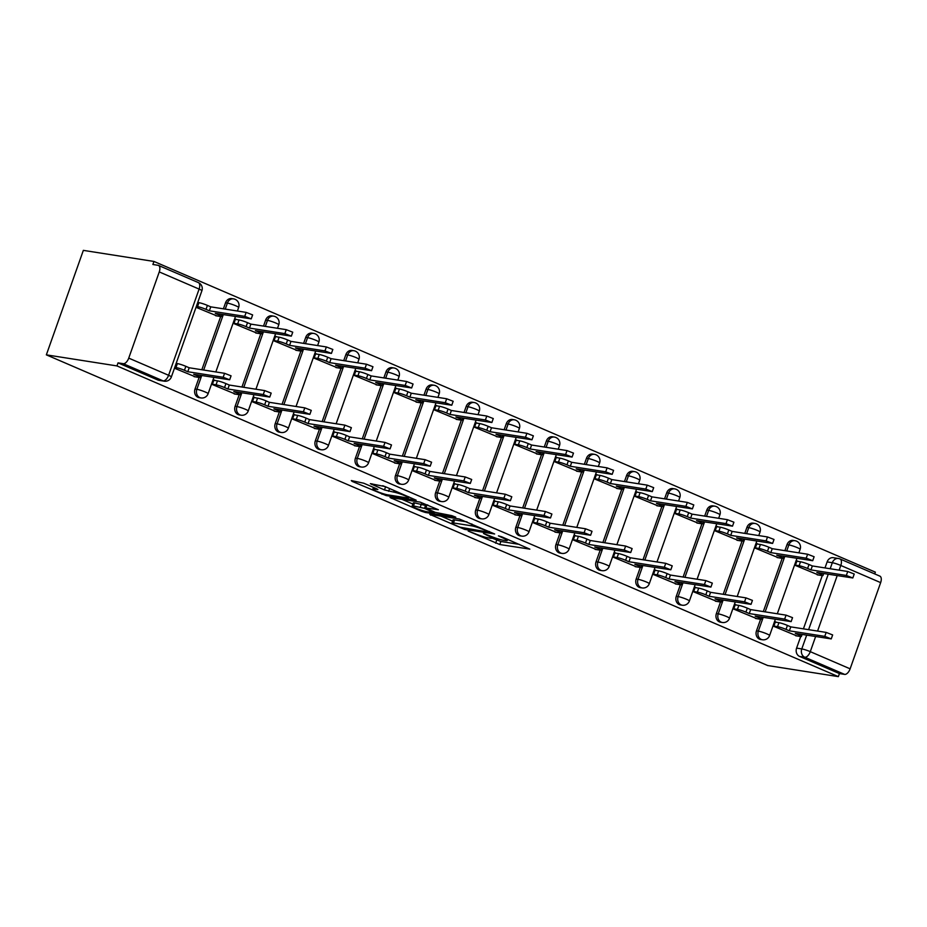 <?xml version="1.0" encoding="UTF-8"?>
<svg xmlns="http://www.w3.org/2000/svg" width="927" height="927" viewBox="0 0 927 927"><rect width="100%" height="100%" fill="white"/><g stroke="black" fill="none" stroke-linecap="round" stroke-linejoin="round"><path stroke-width="1.39" d="M468.205 531.055L499.804 544.531L529.85 549.143L501.681 536.791L498.425 535.864L502.851 537.927A10.209 1.136 -160.5 0 1 507.22 540.511A10.209 1.136 -160.5 0 1 505.667 540.58L503.199 540.198A10.209 1.136 -160.5 0 1 489.873 535.887L483.488 533.454L487.567 535.528A10.209 1.136 -160.5 0 1 491.947 538.112A10.209 1.136 -160.5 0 1 490.395 538.181L487.926 537.799A10.209 1.136 -160.5 0 1 474.589 533.5L468.205 531.055M363.755 483.21L351.298 480.568L352.179 481.403L386.119 495.574L416.177 500.186L385.029 486.548L370.36 483.662L384.473 489.954L393.604 492.075A8.54 0.95 -160.5 0 1 402.793 494.879A8.54 0.95 -160.5 0 1 408.401 497.834A8.54 0.95 -160.5 0 1 407.104 497.892L387.637 494.844A8.54 0.95 -160.5 0 1 378.448 492.04A8.54 0.95 -160.5 0 1 372.839 489.085A8.54 0.95 -160.5 0 1 374.137 489.027L377.868 489.514L376.501 488.703L363.755 483.21M46.35 354.856L116.964 365.922L838.356 676.629L767.741 665.551L46.35 354.856L83.349 250.371L153.963 261.449L875.355 572.144L874.729 573.906M429.78 514.369L464.601 529.375L494.647 533.987L459.34 519.004L429.78 514.369M421.194 511.125L390.047 497.498L420.105 502.11L438.378 509.746L425.412 507.915L435.238 512.364L451.889 515.667L455.76 517.173L425.366 512.469L421.194 511.125L421.495 510.29M116.964 365.922L118.042 362.874L123.233 363.685A6.501 3.314 -66.7 0 0 128.737 358.123L159.259 271.924A6.501 3.314 -66.7 0 0 158.494 265.423A6.501 3.314 -66.7 0 0 158.077 265.307L152.885 264.485L153.963 261.449M838.356 676.629L839.433 673.581L799.584 656.42A6.501 5.55 -81.1 0 1 796.594 648.112L800.696 636.548M803.419 628.854L822.272 575.621M824.995 567.927L827.127 561.913L832.319 562.724A6.501 5.55 -81.1 0 1 838.46 558.506L833.269 557.695A6.501 5.55 98.9 0 0 827.127 561.913M815.621 636.559L810.279 651.658L850.129 668.831L880.65 582.62L840.801 565.458L839.144 570.151M850.129 668.831A6.501 3.314 113.3 0 1 844.624 674.392L804.775 657.231A6.501 5.55 -81.1 0 1 801.785 648.923L806.664 635.157M839.433 673.581L844.624 674.392M879.456 576.003A6.501 3.314 113.3 0 1 879.874 576.13A6.501 3.314 113.3 0 1 880.65 582.62M798.274 561.414L796.977 560.858L795.354 565.424L818.622 575.053M776.71 622.341L775.401 621.774L773.79 626.351L797.046 635.98M736.606 605.064L735.296 604.508L733.686 609.074L756.942 618.703M758.17 544.149L756.872 543.581L755.25 548.158L778.518 557.787M696.501 587.788L695.192 587.231L693.581 591.797L716.838 601.426M718.066 526.872L716.768 526.316L715.146 530.881L738.402 540.511M656.386 570.522L655.088 569.954L653.465 574.531L676.733 584.161M677.961 509.595L676.664 509.039L675.041 513.604L698.298 523.234M616.281 553.245L614.983 552.689L613.361 557.254L636.617 566.884M637.857 492.33L636.559 491.762L634.937 496.339L658.193 505.957M576.177 535.968L574.879 535.412L573.257 539.977L596.513 549.607M597.753 475.053L596.455 474.497L594.833 479.062L618.089 488.691M536.073 518.703L534.775 518.135L533.152 522.712L556.409 532.33M557.648 457.776L556.339 457.22L554.728 461.785L577.985 471.414M495.968 501.426L494.67 500.87L493.048 505.435L516.304 515.064M517.544 440.51L516.235 439.943L514.624 444.508L537.88 454.137M455.864 484.149L454.566 483.593L452.944 488.158L476.2 497.787M477.44 423.233L476.13 422.666L474.52 427.243L497.776 436.872M415.76 466.884L414.45 466.316L412.839 470.881L436.096 480.51M437.335 405.956L436.026 405.4L434.415 409.966L457.671 419.595M375.655 449.607L374.346 449.039L372.735 453.616L395.991 463.245M397.219 388.68L395.922 388.123L394.299 392.689L417.567 402.318M335.551 432.33L334.241 431.773L332.631 436.339L355.887 445.968M357.115 371.414L355.817 370.846L354.195 375.423L377.451 385.041M295.435 415.053L294.137 414.496L292.515 419.062L315.783 428.691M317.011 354.137L315.713 353.581L314.091 358.146L337.347 367.776M255.331 397.787L254.033 397.219L252.411 401.797L275.667 411.414M276.906 336.86L275.609 336.304L273.986 340.869L297.243 350.499M215.226 380.51L213.928 379.954L212.306 384.52L235.562 394.149M236.802 319.595L235.504 319.027L233.882 323.593L257.138 333.222M174.461 368.216L195.458 376.872M196.026 307.3L217.034 315.956M195.018 389.004L196.86 389.294A6.501 5.55 -81.1 0 0 200.997 397.938L199.154 397.648A6.501 5.55 98.9 0 1 195.018 389.004L199.108 377.44M201.831 369.746L220.684 316.524M223.407 308.83L225.539 302.805L227.382 303.094A6.501 5.55 -81.1 0 1 233.534 298.876L231.692 298.598A6.501 5.55 98.9 0 0 225.539 302.805M235.122 406.281L236.964 406.571A6.501 5.55 -81.1 0 0 241.101 415.203L239.259 414.914A6.501 5.55 98.9 0 1 235.122 406.281L239.212 394.717M241.947 387.022L260.788 333.79M263.511 326.095L265.643 320.082L267.486 320.371A6.501 5.55 -81.1 0 1 273.639 316.153L271.796 315.864A6.501 5.55 98.9 0 0 265.643 320.082M275.226 423.558L277.069 423.848A6.501 5.55 -81.1 0 0 281.205 432.48L279.363 432.191A6.501 5.55 98.9 0 1 275.226 423.558L279.328 411.982M282.051 404.299L300.893 351.066M303.616 343.372L305.748 337.347L307.59 337.637A6.501 5.55 -81.1 0 1 313.743 333.43L311.901 333.141A6.501 5.55 98.9 0 0 305.748 337.347M315.331 440.823L317.173 441.113A6.501 5.55 -81.1 0 0 321.31 449.757L319.467 449.468A6.501 5.55 98.9 0 1 315.331 440.823L319.433 429.259M322.156 421.565L340.997 368.343M343.72 360.649L345.864 354.624L347.695 354.914A6.501 5.55 -81.1 0 1 353.847 350.707L352.005 350.418A6.501 5.55 98.9 0 0 345.864 354.624M355.435 458.1L357.277 458.39A6.501 5.55 -81.1 0 0 361.414 467.034L359.572 466.745A6.501 5.55 98.9 0 1 355.435 458.1L359.537 446.536M362.26 438.842L381.113 385.609M383.836 377.926L385.968 371.901L387.81 372.19A6.501 5.55 -81.1 0 1 393.952 367.973L392.109 367.683A6.501 5.55 98.9 0 0 385.968 371.901M395.539 475.377L397.382 475.667A6.501 5.55 -81.1 0 0 401.518 484.3L399.676 484.01A6.501 5.55 98.9 0 1 395.539 475.377L399.641 463.801M402.364 456.119L421.217 402.886M423.94 395.192L426.072 389.166L427.915 389.456A6.501 5.55 -81.1 0 1 434.056 385.25L432.214 384.96A6.501 5.55 98.9 0 0 426.072 389.166M435.644 492.643L437.486 492.932A6.501 5.55 -81.1 0 0 441.623 501.577L439.78 501.287A6.501 5.55 98.9 0 1 435.644 492.643L439.746 481.078M442.469 473.384L461.322 420.163M464.045 412.469L466.177 406.443L468.019 406.733A6.501 5.55 -81.1 0 1 474.16 402.527L472.33 402.237A6.501 5.55 98.9 0 0 466.177 406.443M475.76 509.92L477.59 510.209A6.501 5.55 -81.1 0 0 481.727 518.853L479.885 518.564A6.501 5.55 98.9 0 1 475.76 509.92L479.85 498.355M482.573 490.661L501.426 437.428M504.149 429.746L506.281 423.72L508.123 424.01A6.501 5.55 -81.1 0 1 514.265 419.792L512.434 419.514A6.501 5.55 98.9 0 0 506.281 423.72M515.864 527.196L517.706 527.486A6.501 5.55 -81.1 0 0 521.831 536.119L520.001 535.829A6.501 5.55 98.9 0 1 515.864 527.196L519.954 515.632M522.677 507.938L541.53 454.705M544.253 447.011L546.385 440.997L548.228 441.275A6.501 5.55 -81.1 0 1 554.381 437.069L552.538 436.779A6.501 5.55 98.9 0 0 546.385 440.997M555.968 544.473L557.811 544.752A6.501 5.55 -81.1 0 0 561.936 553.396L560.105 553.106A6.501 5.55 98.9 0 1 555.968 544.473L560.059 532.898M562.782 525.215L581.635 471.982M584.358 464.288L586.49 458.262L588.332 458.552A6.501 5.55 -81.1 0 1 594.485 454.346L592.643 454.056A6.501 5.55 98.9 0 0 586.49 458.262M596.073 561.739L597.915 562.029A6.501 5.55 -81.1 0 0 602.052 570.673L600.209 570.383A6.501 5.55 98.9 0 1 596.073 561.739L600.163 550.174M602.886 542.48L621.739 489.259M624.462 481.565L626.594 475.539L628.436 475.829A6.501 5.55 -81.1 0 1 634.589 471.623L632.747 471.333A6.501 5.55 98.9 0 0 626.594 475.539M636.177 579.016L638.019 579.305A6.501 5.55 -81.1 0 0 642.156 587.938L640.314 587.66A6.501 5.55 98.9 0 1 636.177 579.016L640.279 567.451M643.002 559.757L661.843 506.524M664.566 498.842L666.698 492.816L668.541 493.106A6.501 5.55 -81.1 0 1 674.694 488.888L672.851 488.599A6.501 5.55 98.9 0 0 666.698 492.816M676.281 596.293L678.124 596.582A6.501 5.55 -81.1 0 0 682.26 605.215L680.418 604.925A6.501 5.55 98.9 0 1 676.281 596.293L680.383 584.717M683.106 577.034L701.948 523.801M704.671 516.107L706.814 510.082L708.645 510.371A6.501 5.55 -81.1 0 1 714.798 506.165L712.956 505.875A6.501 5.55 98.9 0 0 706.814 510.082M716.386 613.558L718.228 613.848A6.501 5.55 -81.1 0 0 722.365 622.492L720.522 622.202A6.501 5.55 98.9 0 1 716.386 613.558L720.488 601.994M723.211 594.3L742.052 541.078M744.787 533.384L746.919 527.359L748.749 527.648A6.501 5.55 -81.1 0 1 754.902 523.442L753.06 523.152A6.501 5.55 98.9 0 0 746.919 527.359M756.49 630.835L758.332 631.125A6.501 5.55 -81.1 0 0 762.469 639.769L760.627 639.479A6.501 5.55 98.9 0 1 756.49 630.835L760.592 619.271M763.315 611.577L782.168 558.344M784.891 550.661L787.023 544.636L788.865 544.925A6.501 5.55 -81.1 0 1 795.007 540.708L793.164 540.418A6.501 5.55 98.9 0 0 787.023 544.636M118.042 362.874L157.891 380.035A6.501 5.55 98.9 0 0 159.05 380.371L164.23 381.182A6.501 5.55 -81.1 0 1 163.082 380.858L123.233 363.685M491.947 538.089L500.881 541.484L519.271 544.369M440.951 516.119L452.596 521.136M459.954 527.196L488.83 532.202L484.554 530.047A10.209 1.136 -160.5 0 0 471.217 525.748L453.477 522.967A10.209 1.136 -160.5 0 0 451.924 523.037A10.209 1.136 -160.5 0 0 456.304 525.621L459.954 527.196M451.924 523.037L453.002 519.989A10.209 1.136 -160.5 0 1 454.554 519.92L467.046 521.878M412.863 504.021L401.704 499.224M427.799 504.972L426.501 504.867L425.412 507.915M413.465 505.945A8.54 0.95 -160.5 0 0 412.167 505.991A8.54 0.95 -160.5 0 0 417.764 508.958A8.54 0.95 -160.5 0 0 426.965 511.75L434.299 512.805L424.485 508.355L413.465 505.945L414.543 502.897A8.54 0.95 -160.5 0 0 413.245 502.955L412.167 505.991M414.543 502.897L426.235 505.597M382.735 485.702L387.834 487.764M796.861 561.194L800.511 561.774A6.501 0.73 19.5 0 1 809.004 564.508L812.342 565.945L810.94 569.908L807.602 568.471A6.501 0.73 -160.5 0 0 799.109 565.725L795.459 565.157M817.197 574.833L821.994 575.586A6.501 0.73 -160.5 0 0 822.979 575.54A6.501 0.73 -160.5 0 0 820.198 573.894L816.849 572.457L852.817 577.973L846.339 575.458L810.94 569.908M812.342 565.945L847.741 571.495L854.219 574.022L852.817 577.973M795.621 635.748L800.418 636.501A6.501 0.73 -160.5 0 0 801.403 636.467A6.501 0.73 -160.5 0 0 798.622 634.81L795.285 633.373L831.241 638.9L824.763 636.374L789.364 630.823L786.026 629.387A6.501 0.73 -160.5 0 0 777.533 626.652L778.935 622.689A6.501 0.73 19.5 0 1 787.429 625.424L790.766 626.872L826.166 632.411L832.643 634.937L831.241 638.9M775.285 622.121L778.935 622.689M773.883 626.073L777.533 626.652M789.364 630.823L790.766 626.872M756.756 543.929L760.407 544.497A6.501 0.73 19.5 0 1 768.9 547.231L772.237 548.68L770.835 552.631L767.498 551.194A6.501 0.73 -160.5 0 0 759.004 548.46L755.354 547.88M777.093 557.556L781.89 558.309A6.501 0.73 -160.5 0 0 782.875 558.263A6.501 0.73 -160.5 0 0 780.094 556.617L776.745 555.18L812.712 560.708L806.223 558.181L770.835 552.631M772.237 548.68L807.626 554.219L814.115 556.745L812.712 560.708M716.652 526.652L720.302 527.22A6.501 0.73 19.5 0 1 728.796 529.966L732.133 531.403L730.731 535.366L727.394 533.917A6.501 0.73 -160.5 0 0 718.9 531.183L715.25 530.615M736.988 540.29L741.785 541.032A6.501 0.73 -160.5 0 0 742.77 540.997A6.501 0.73 -160.5 0 0 739.989 539.352L736.641 537.903L772.608 543.431L766.119 540.904L730.731 535.366M732.133 531.403L767.521 536.953L774.01 539.468L772.608 543.431M755.517 618.483L760.314 619.236A6.501 0.73 -160.5 0 0 761.299 619.19A6.501 0.73 -160.5 0 0 758.518 617.544L755.181 616.107L791.137 621.623L784.659 619.097L749.259 613.558L745.922 612.121A6.501 0.73 -160.5 0 0 737.428 609.375L738.831 605.412A6.501 0.73 19.5 0 1 747.324 608.158L750.661 609.595L786.061 615.146L792.539 617.66L791.137 621.623M735.181 604.844L738.831 605.412M733.778 608.807L737.428 609.375M749.259 613.558L750.661 609.595M715.412 601.206L720.209 601.959A6.501 0.73 -160.5 0 0 721.194 601.913A6.501 0.73 -160.5 0 0 718.413 600.267L715.065 598.83L751.032 604.346L744.555 601.832L709.155 596.281L705.818 594.844A6.501 0.73 -160.5 0 0 697.324 592.098L698.726 588.147A6.501 0.73 19.5 0 1 707.22 590.881L710.557 592.318L745.957 597.869L752.434 600.395L751.032 604.346M695.076 587.567L698.726 588.147M693.674 591.53L697.324 592.098M709.155 596.281L710.557 592.318M676.536 509.375L680.198 509.954A6.501 0.73 19.5 0 1 688.68 512.689L692.029 514.126L690.627 518.089L687.278 516.652A6.501 0.73 -160.5 0 0 678.796 513.906L675.134 513.338M696.884 523.013L701.669 523.767A6.501 0.73 -160.5 0 0 702.666 523.72A6.501 0.73 -160.5 0 0 699.885 522.075L696.536 520.638L732.504 526.154L726.015 523.639L690.627 518.089M692.029 514.126L727.417 519.676L733.906 522.202L732.504 526.154M636.432 492.098L640.093 492.677A6.501 0.73 19.5 0 1 648.576 495.412L651.924 496.849L650.522 500.812L647.173 499.375A6.501 0.73 -160.5 0 0 638.691 496.64L635.03 496.061M656.768 505.736L661.565 506.49A6.501 0.73 -160.5 0 0 662.562 506.443A6.501 0.73 -160.5 0 0 659.769 504.798L656.432 503.361L692.388 508.888L685.91 506.362L650.522 500.812M651.924 496.849L687.313 502.399L693.79 504.925L692.388 508.888M596.328 474.833L599.989 475.4A6.501 0.73 19.5 0 1 608.471 478.147L611.82 479.583L610.418 483.535L607.069 482.098A6.501 0.73 -160.5 0 0 598.587 479.363L594.925 478.784M616.664 488.459L621.461 489.213A6.501 0.73 -160.5 0 0 622.457 489.178A6.501 0.73 -160.5 0 0 619.665 487.521L616.328 486.084L652.284 491.611L645.806 489.085L610.418 483.535M611.82 479.583L647.208 485.134L653.686 487.648L652.284 491.611M675.308 583.929L680.105 584.682A6.501 0.73 -160.5 0 0 681.09 584.636A6.501 0.73 -160.5 0 0 678.309 582.99L674.96 581.553L710.928 587.081L704.439 584.555L669.051 579.004L665.713 577.567A6.501 0.73 -160.5 0 0 657.22 574.833L658.622 570.87A6.501 0.73 19.5 0 1 667.116 573.604L670.453 575.053L705.841 580.592L712.33 583.118L710.928 587.081M654.972 570.302L658.622 570.87M653.57 574.253L657.22 574.833M669.051 579.004L670.453 575.053M635.204 566.664L640.001 567.405A6.501 0.73 -160.5 0 0 640.986 567.37A6.501 0.73 -160.5 0 0 638.205 565.725L634.856 564.276L670.824 569.804L664.335 567.278L628.946 561.739L625.609 560.29A6.501 0.73 -160.5 0 0 617.115 557.556L618.518 553.593A6.501 0.73 19.5 0 1 627.011 556.339L630.348 557.776L665.737 563.326L672.226 565.841L670.824 569.804M614.868 553.025L618.518 553.593M613.465 556.988L617.115 557.556M628.946 561.739L630.348 557.776M595.099 549.387L599.885 550.14A6.501 0.73 -160.5 0 0 600.881 550.093A6.501 0.73 -160.5 0 0 598.1 548.448L594.752 547.011L630.719 552.527L624.23 550.012L588.842 544.462L585.493 543.025A6.501 0.73 -160.5 0 0 577.011 540.279L578.413 536.327A6.501 0.73 19.5 0 1 586.895 539.062L590.244 540.499L625.632 546.049L632.121 548.575L630.719 552.527M574.763 535.748L578.413 536.327M573.35 539.711L577.011 540.279M588.842 544.462L590.244 540.499M556.223 457.556L559.885 458.123A6.501 0.73 19.5 0 1 568.367 460.87L571.716 462.306L570.314 466.269L566.965 464.833A6.501 0.73 -160.5 0 0 558.483 462.086L554.821 461.519M576.559 471.194L581.356 471.947A6.501 0.73 -160.5 0 0 582.341 471.901A6.501 0.73 -160.5 0 0 579.56 470.256L576.223 468.819L612.179 474.334L605.702 471.82L570.314 466.269M571.716 462.306L607.104 467.857L613.581 470.371L612.179 474.334M554.995 532.11L559.781 532.863A6.501 0.73 -160.5 0 0 560.777 532.816A6.501 0.73 -160.5 0 0 557.984 531.171L554.647 529.734L590.603 535.261L584.126 532.735L548.738 527.185L545.389 525.748A6.501 0.73 -160.5 0 0 536.907 523.013L538.309 519.05A6.501 0.73 19.5 0 1 546.791 521.785L550.14 523.222L585.528 528.772L592.005 531.298L590.603 535.261M534.647 518.471L538.309 519.05M533.245 522.434L536.907 523.013M548.738 527.185L550.14 523.222M516.119 440.279L519.769 440.858A6.501 0.73 19.5 0 1 528.263 443.593L531.6 445.03L530.198 448.992L526.86 447.556A6.501 0.73 -160.5 0 0 518.367 444.809L514.717 444.242M536.455 453.917L541.252 454.67A6.501 0.73 -160.5 0 0 542.237 454.624A6.501 0.73 -160.5 0 0 539.456 452.979L536.119 451.542L572.075 457.057L565.597 454.543L530.198 448.992M531.6 445.03L567 450.58L573.477 453.106L572.075 457.057M514.879 514.833L519.676 515.586A6.501 0.73 -160.5 0 0 520.673 515.551A6.501 0.73 -160.5 0 0 517.88 513.894L514.543 512.457L550.499 517.984L544.022 515.458L508.633 509.908L505.285 508.471A6.501 0.73 -160.5 0 0 496.802 505.736L498.205 501.774A6.501 0.73 19.5 0 1 506.687 504.52L510.035 505.957L545.424 511.507L551.901 514.021L550.499 517.984M494.543 501.206L498.205 501.774M493.141 505.157L496.802 505.736M508.633 509.908L510.035 505.957M476.014 423.013L479.665 423.581A6.501 0.73 19.5 0 1 488.158 426.316L491.495 427.764L490.093 431.715L486.756 430.279A6.501 0.73 -160.5 0 0 478.262 427.544L474.612 426.965M496.351 436.64L501.148 437.393A6.501 0.73 -160.5 0 0 502.133 437.347A6.501 0.73 -160.5 0 0 499.352 435.702L496.015 434.265L531.971 439.792L525.493 437.266L490.093 431.715M491.495 427.764L526.895 433.303L533.373 435.829L531.971 439.792M474.775 497.567L479.572 498.32A6.501 0.73 -160.5 0 0 480.557 498.274A6.501 0.73 -160.5 0 0 477.776 496.629L474.439 495.192L510.395 500.707L503.917 498.193L468.529 492.643L465.18 491.206A6.501 0.73 -160.5 0 0 456.698 488.459L458.1 484.497A6.501 0.73 19.5 0 1 466.582 487.243L469.931 488.68L505.319 494.23L511.797 496.745L510.395 500.707M454.439 483.929L458.1 484.497M453.036 487.892L456.698 488.459M468.529 492.643L469.931 488.68M435.91 405.736L439.56 406.304A6.501 0.73 19.5 0 1 448.054 409.05L451.391 410.487L449.989 414.45L446.652 413.002A6.501 0.73 -160.5 0 0 438.158 410.267L434.508 409.699M456.246 419.375L461.043 420.116A6.501 0.73 -160.5 0 0 462.028 420.082A6.501 0.73 -160.5 0 0 459.247 418.436L455.899 416.988L491.866 422.515L485.389 419.989L449.989 414.45M451.391 410.487L486.791 416.038L493.268 418.552L491.866 422.515M434.67 480.29L439.468 481.043A6.501 0.73 -160.5 0 0 440.452 480.997A6.501 0.73 -160.5 0 0 437.671 479.352L434.334 477.915L470.29 483.43L463.813 480.916L428.413 475.366L425.076 473.929A6.501 0.73 -160.5 0 0 416.582 471.183L417.984 467.231A6.501 0.73 19.5 0 1 426.478 469.966L429.815 471.403L465.215 476.953L471.692 479.479L470.29 483.43M414.334 466.652L417.984 467.231M412.932 470.615L416.582 471.183M428.413 475.366L429.815 471.403M395.806 388.459L399.456 389.039A6.501 0.73 19.5 0 1 407.95 391.773L411.287 393.21L409.885 397.173L406.547 395.736A6.501 0.73 -160.5 0 0 398.054 392.99L394.404 392.422M416.142 402.098L420.939 402.851A6.501 0.73 -160.5 0 0 421.924 402.805A6.501 0.73 -160.5 0 0 419.143 401.159L415.794 399.722L451.762 405.238L445.273 402.724L409.885 397.173M411.287 393.21L446.675 398.761L453.164 401.287L451.762 405.238M394.566 463.013L399.363 463.767A6.501 0.73 -160.5 0 0 400.348 463.72A6.501 0.73 -160.5 0 0 397.567 462.075L394.23 460.638L430.186 466.165L423.709 463.639L388.309 458.089L384.972 456.652A6.501 0.73 -160.5 0 0 376.478 453.917L377.88 449.954A6.501 0.73 19.5 0 1 386.374 452.689L389.711 454.137L425.111 459.676L431.588 462.202L430.186 466.165M374.23 449.386L377.88 449.954M372.828 453.338L376.478 453.917M388.309 458.089L389.711 454.137M355.701 371.182L359.352 371.762A6.501 0.73 19.5 0 1 367.845 374.496L371.182 375.933L369.78 379.896L366.443 378.459A6.501 0.73 -160.5 0 0 357.949 375.725L354.299 375.145M376.038 384.821L380.835 385.574A6.501 0.73 -160.5 0 0 381.82 385.528A6.501 0.73 -160.5 0 0 379.039 383.882L375.69 382.445L411.658 387.973L405.169 385.447L369.78 379.896M371.182 375.933L406.571 381.484L413.06 384.01L411.658 387.973M354.462 445.748L359.259 446.501A6.501 0.73 -160.5 0 0 360.244 446.455A6.501 0.73 -160.5 0 0 357.463 444.809L354.126 443.361L390.082 448.888L383.604 446.362L348.204 440.823L344.867 439.375A6.501 0.73 -160.5 0 0 336.374 436.64L337.776 432.677A6.501 0.73 19.5 0 1 346.269 435.423L349.606 436.86L385.006 442.411L391.484 444.925L390.082 448.888M334.126 432.109L337.776 432.677M332.723 436.072L336.374 436.64M348.204 440.823L349.606 436.86M315.597 353.917L319.247 354.485A6.501 0.73 19.5 0 1 327.729 357.231L331.078 358.668L329.676 362.631L326.327 361.182A6.501 0.73 -160.5 0 0 317.845 358.448L314.183 357.868M335.933 367.555L340.719 368.297A6.501 0.73 -160.5 0 0 341.715 368.262A6.501 0.73 -160.5 0 0 338.934 366.617L335.586 365.168L371.553 370.696L365.064 368.17L329.676 362.631M331.078 358.668L366.466 364.218L372.955 366.733L371.553 370.696M314.357 428.471L319.155 429.224A6.501 0.73 -160.5 0 0 320.139 429.178A6.501 0.73 -160.5 0 0 317.358 427.532L314.01 426.096L349.977 431.611L343.488 429.097L308.1 423.546L304.763 422.109A6.501 0.73 -160.5 0 0 296.269 419.363L297.671 415.412A6.501 0.73 19.5 0 1 306.165 418.147L309.502 419.583L344.89 425.134L351.379 427.66L349.977 431.611M294.021 414.832L297.671 415.412M292.619 418.795L296.269 419.363M308.1 423.546L309.502 419.583M275.481 336.64L279.143 337.208A6.501 0.73 19.5 0 1 287.625 339.954L290.974 341.391L289.572 345.354L286.223 343.917A6.501 0.73 -160.5 0 0 277.741 341.171L274.079 340.603M295.829 350.279L300.615 351.032A6.501 0.73 -160.5 0 0 301.611 350.985A6.501 0.73 -160.5 0 0 298.818 349.34L295.481 347.903L331.437 353.419L324.96 350.904L289.572 345.354M290.974 341.391L326.362 346.941L332.839 349.456L331.437 353.419M274.253 411.194L279.05 411.947A6.501 0.73 -160.5 0 0 280.035 411.901A6.501 0.73 -160.5 0 0 277.254 410.255L273.905 408.819L309.873 414.346L303.384 411.82L267.996 406.269L264.659 404.832A6.501 0.73 -160.5 0 0 256.165 402.098L257.567 398.135A6.501 0.73 19.5 0 1 266.061 400.87L269.398 402.318L304.786 407.857L311.275 410.383L309.873 414.346M253.917 397.556L257.567 398.135M252.515 401.518L256.165 402.098M267.996 406.269L269.398 402.318M235.377 319.363L239.039 319.942A6.501 0.73 19.5 0 1 247.521 322.677L250.869 324.114L249.467 328.077L246.118 326.64A6.501 0.73 -160.5 0 0 237.636 323.894L233.975 323.326M255.713 333.002L260.51 333.755A6.501 0.73 -160.5 0 0 261.507 333.708A6.501 0.73 -160.5 0 0 258.714 332.063L255.377 330.626L291.333 336.142L284.856 333.627L249.467 328.077M250.869 324.114L286.258 329.664L292.735 332.19L291.333 336.142M234.149 393.929L238.946 394.67A6.501 0.73 -160.5 0 0 239.931 394.635A6.501 0.73 -160.5 0 0 237.15 392.99L233.801 391.542L269.769 397.069L263.28 394.543L227.891 389.004L224.543 387.556A6.501 0.73 -160.5 0 0 216.061 384.821L217.463 380.858A6.501 0.73 19.5 0 1 225.945 383.604L229.293 385.041L264.682 390.591L271.171 393.106L269.769 397.069M213.813 380.29L217.463 380.858M212.41 384.242L216.061 384.821M227.891 389.004L229.293 385.041M197.729 302.48L198.934 302.665A6.501 0.73 19.5 0 1 207.416 305.4L210.765 306.849L209.363 310.8L206.014 309.363A6.501 0.73 -160.5 0 0 197.532 306.628L196.327 306.443M215.609 315.725L220.406 316.478A6.501 0.73 -160.5 0 0 221.391 316.431A6.501 0.73 -160.5 0 0 218.61 314.786L215.273 313.349L251.229 318.876L244.751 316.35L209.363 310.8M210.765 306.849L246.153 312.387L252.631 314.913L251.229 318.876M194.044 376.652L198.83 377.405A6.501 0.73 -160.5 0 0 199.826 377.359A6.501 0.73 -160.5 0 0 197.045 375.713L193.697 374.276L229.664 379.792L223.175 377.277L187.787 371.727L184.438 370.29A6.501 0.73 -160.5 0 0 175.956 367.544L177.358 363.581A6.501 0.73 19.5 0 1 185.84 366.327L189.189 367.764L224.577 373.314L231.066 375.829L229.664 379.792M176.165 363.396L177.358 363.581M174.763 367.359L175.956 367.544M187.787 371.727L189.189 367.764M128.737 358.123L168.587 375.284L199.108 289.085L159.259 271.924M796.594 648.112L801.785 648.923A6.501 0.73 -160.5 0 1 810.279 651.658A6.501 3.314 113.3 0 1 804.775 657.231L799.584 656.42M808.611 629.665L828.24 574.242M830.175 568.749L832.319 562.724A6.501 0.73 -160.5 0 1 840.801 565.458A6.501 3.314 -66.7 0 0 840.024 558.958A6.501 3.314 -66.7 0 0 839.607 558.842M837.197 575.644L817.568 631.067M200.997 397.938A6.501 6.501 0 0 0 208.123 393.685A6.501 0.73 19.5 0 0 205.342 392.04A6.501 0.73 19.5 0 0 196.86 389.294L201.727 375.528M203.673 370.035L223.303 314.612M225.249 309.12L227.382 303.094A6.501 0.73 19.5 0 1 235.875 305.829A6.501 0.73 -160.5 0 1 238.656 307.474A6.501 6.501 0 0 0 233.534 298.876M241.101 415.203A6.501 6.501 0 0 0 248.239 410.951A6.501 0.73 19.5 0 0 245.446 409.305A6.501 0.73 19.5 0 0 236.964 406.571L241.831 392.805M243.778 387.312L263.407 331.889M265.354 326.385L267.486 320.371A6.501 0.73 19.5 0 1 275.979 323.106A6.501 0.73 -160.5 0 1 278.76 324.751A6.501 6.501 0 0 0 273.639 316.153M281.205 432.48A6.501 6.501 0 0 0 288.343 428.228A6.501 0.73 19.5 0 0 285.551 426.582A6.501 0.73 19.5 0 0 277.069 423.848L281.947 410.082M283.882 404.589L303.511 349.155M305.458 343.662L307.59 337.637A6.501 0.73 19.5 0 1 316.084 340.383A6.501 0.73 -160.5 0 1 318.865 342.028A6.501 6.501 0 0 0 313.743 333.43M321.31 449.757A6.501 6.501 0 0 0 328.448 445.505A6.501 0.73 19.5 0 0 325.667 443.859A6.501 0.73 19.5 0 0 317.173 441.113L322.051 427.347M323.998 421.855L343.616 366.432M345.562 360.939L347.695 354.914A6.501 0.73 19.5 0 1 356.188 357.648A6.501 0.73 -160.5 0 1 358.969 359.294A6.501 6.501 0 0 0 353.847 350.707M361.414 467.034A6.501 6.501 0 0 0 368.552 462.77A6.501 0.73 19.5 0 0 365.771 461.125A6.501 0.73 19.5 0 0 357.277 458.39L362.156 444.624M364.102 439.131L383.732 383.708M385.667 378.216L387.81 372.19A6.501 0.73 19.5 0 1 396.292 374.925A6.501 0.73 -160.5 0 1 399.073 376.571A6.501 6.501 0 0 0 393.952 367.973M401.518 484.3A6.501 6.501 0 0 0 408.656 480.047A6.501 0.73 19.5 0 0 405.875 478.402A6.501 0.73 19.5 0 0 397.382 475.667L402.26 461.901M404.207 456.408L423.836 400.974M425.783 395.481L427.915 389.456A6.501 0.73 19.5 0 1 436.397 392.202A6.501 0.73 -160.5 0 1 439.178 393.848A6.501 6.501 0 0 0 434.056 385.25M441.623 501.577A6.501 6.501 0 0 0 448.761 497.324A6.501 0.73 19.5 0 0 445.98 495.678A6.501 0.73 19.5 0 0 437.486 492.932L442.364 479.178M444.311 473.674L463.94 418.251M465.887 412.758L468.019 406.733A6.501 0.73 19.5 0 1 476.501 409.467A6.501 0.73 -160.5 0 1 479.294 411.125A6.501 6.501 0 0 0 474.16 402.527M481.727 518.853A6.501 6.501 0 0 0 488.865 514.601A6.501 0.73 19.5 0 0 486.084 512.944A6.501 0.73 19.5 0 0 477.59 510.209L482.469 496.443M484.415 490.951L504.045 435.528M505.991 430.035L508.123 424.01A6.501 0.73 19.5 0 1 516.606 426.744A6.501 0.73 -160.5 0 1 519.398 428.39A6.501 6.501 0 0 0 514.265 419.792M521.831 536.119A6.501 6.501 0 0 0 528.969 531.866A6.501 0.73 19.5 0 0 526.188 530.221A6.501 0.73 19.5 0 0 517.706 527.486L522.573 513.72M524.52 508.228L544.149 452.805M546.096 447.301L548.228 441.275A6.501 0.73 19.5 0 1 556.721 444.021A6.501 0.73 -160.5 0 1 559.502 445.667A6.501 6.501 0 0 0 554.381 437.069M561.936 553.396A6.501 6.501 0 0 0 569.074 549.143A6.501 0.73 19.5 0 0 566.293 547.498A6.501 0.73 19.5 0 0 557.811 544.752L562.677 530.997M564.624 525.493L584.253 470.07M586.2 464.578L588.332 458.552A6.501 0.73 19.5 0 1 596.826 461.298A6.501 0.73 -160.5 0 1 599.607 462.944A6.501 6.501 0 0 0 594.485 454.346M602.052 570.673A6.501 6.501 0 0 0 609.19 566.42A6.501 0.73 19.5 0 0 606.397 564.775A6.501 0.73 19.5 0 0 597.915 562.029L602.782 548.263M604.728 542.77L624.358 487.347M626.304 481.855L628.436 475.829A6.501 0.73 19.5 0 1 636.93 478.564A6.501 0.73 -160.5 0 1 639.711 480.209A6.501 6.501 0 0 0 634.589 471.623M642.156 587.938A6.501 6.501 0 0 0 649.294 583.686A6.501 0.73 19.5 0 0 646.501 582.04A6.501 0.73 19.5 0 0 638.019 579.305L642.898 565.54M644.833 560.047L664.462 504.624M666.409 499.12L668.541 493.106A6.501 0.73 19.5 0 1 677.034 495.841A6.501 0.73 -160.5 0 1 679.815 497.486A6.501 6.501 0 0 0 674.694 488.888M682.26 605.215A6.501 6.501 0 0 0 689.398 600.963A6.501 0.73 19.5 0 0 686.617 599.317A6.501 0.73 19.5 0 0 678.124 596.582L683.002 582.816M684.949 577.324L704.566 521.889M706.513 516.397L708.645 510.371A6.501 0.73 19.5 0 1 717.139 513.118A6.501 0.73 -160.5 0 1 719.92 514.763A6.501 6.501 0 0 0 714.798 506.165M722.365 622.492A6.501 6.501 0 0 0 729.503 618.239A6.501 0.73 19.5 0 0 726.722 616.594A6.501 0.73 19.5 0 0 718.228 613.848L723.106 600.082M725.053 594.589L744.671 539.166M746.617 533.674L748.749 527.648A6.501 0.73 19.5 0 1 757.243 530.383A6.501 0.73 -160.5 0 1 760.024 532.028A6.501 6.501 0 0 0 754.902 523.442M762.469 639.769A6.501 6.501 0 0 0 769.607 635.505A6.501 0.73 19.5 0 0 766.826 633.859A6.501 0.73 19.5 0 0 758.332 631.125L763.211 617.359M765.157 611.866L784.787 556.443M786.722 550.951L788.865 544.925A6.501 0.73 19.5 0 1 797.347 547.66A6.501 0.73 -160.5 0 1 800.128 549.305A6.501 6.501 0 0 0 795.007 540.708M157.891 380.035L163.082 380.858A6.501 3.314 113.3 0 0 168.587 375.284A6.501 0.73 19.5 0 1 171.368 376.93L201.901 290.73A6.501 6.501 0 0 0 198.343 282.584L158.494 265.423M198.343 282.584A6.501 3.314 -66.7 0 1 199.108 289.085A6.501 0.73 19.5 0 1 201.901 290.73M500.881 541.484L499.804 544.531M496.721 540.14L495.632 543.187M464.925 528.46L464.601 529.375M430.893 514.543L430.661 515.203M471.855 523.952L471.217 525.748M454.554 519.92L453.477 522.967M391.646 497.648L391.414 498.297M426.976 504.844L425.899 507.892M425.702 511.507L425.366 512.469M425.563 505.308L424.485 508.355M421.391 503.964L420.313 507.011M374.554 487.869L374.137 489.027M394.16 490.487L393.604 492.075M389.618 488.529L388.633 491.298M385.551 486.907L384.473 489.954M371.959 483.813L371.727 484.462M386.466 494.612L386.119 495.574M382.248 493.407L381.959 494.23M352.411 480.742L352.179 481.403M809.004 564.508L807.602 568.471M800.511 561.774L799.109 565.725M820.499 573.025L820.198 573.894M847.741 571.495L846.339 575.458M798.622 634.81L798.935 633.952M786.026 629.387L787.429 625.424M824.763 636.374L826.166 632.411M768.9 547.231L767.498 551.194M760.407 544.497L759.004 548.46M780.395 555.748L780.094 556.617M807.626 554.219L806.223 558.181M728.796 529.966L727.394 533.917M720.302 527.22L718.9 531.183M740.291 538.483L739.989 539.352M767.521 536.953L766.119 540.904M758.518 617.544L758.831 616.675M745.922 612.121L747.324 608.158M784.659 619.097L786.061 615.146M718.413 600.267L718.715 599.398M705.818 594.844L707.22 590.881M744.555 601.832L745.957 597.869M688.68 512.689L687.278 516.652M680.198 509.954L678.796 513.906M700.186 521.206L699.885 522.075M727.417 519.676L726.015 523.639M648.576 495.412L647.173 499.375M640.093 492.677L638.691 496.64M660.082 503.929L659.769 504.798M687.313 502.399L685.91 506.362M608.471 478.147L607.069 482.098M599.989 475.4L598.587 479.363M619.978 486.663L619.665 487.521M647.208 485.134L645.806 489.085M678.309 582.99L678.61 582.121M665.713 577.567L667.116 573.604M704.439 584.555L705.841 580.592M638.205 565.725L638.506 564.856M625.609 560.29L627.011 556.339M664.335 567.278L665.737 563.326M598.1 548.448L598.402 547.579M585.493 543.025L586.895 539.062M624.23 550.012L625.632 546.049M568.367 460.87L566.965 464.833M559.885 458.123L558.483 462.086M579.873 469.386L579.56 470.256M607.104 467.857L605.702 471.82M557.984 531.171L558.297 530.302M545.389 525.748L546.791 521.785M584.126 532.735L585.528 528.772M528.263 443.593L526.86 447.556M519.769 440.858L518.367 444.809M539.769 452.109L539.456 452.979M567 450.58L565.597 454.543M517.88 513.894L518.193 513.037M505.285 508.471L506.687 504.52M544.022 515.458L545.424 511.507M488.158 426.316L486.756 430.279M479.665 423.581L478.262 427.544M499.665 434.833L499.352 435.702M526.895 433.303L525.493 437.266M477.776 496.629L478.089 495.76M465.18 491.206L466.582 487.243M503.917 498.193L505.319 494.23M448.054 409.05L446.652 413.002M439.56 406.304L438.158 410.267M459.549 417.567L459.247 418.436M486.791 416.038L485.389 419.989M437.671 479.352L437.984 478.483M425.076 473.929L426.478 469.966M463.813 480.916L465.215 476.953M407.95 391.773L406.547 395.736M399.456 389.039L398.054 392.99M419.444 400.29L419.143 401.159M446.675 398.761L445.273 402.724M397.567 462.075L397.88 461.217M384.972 456.652L386.374 452.689M423.709 463.639L425.111 459.676M367.845 374.496L366.443 378.459M359.352 371.762L357.949 375.725M379.34 383.013L379.039 383.882M406.571 381.484L405.169 385.447M357.463 444.809L357.764 443.94M344.867 439.375L346.269 435.423M383.604 446.362L385.006 442.411M327.729 357.231L326.327 361.182M319.247 354.485L317.845 358.448M339.236 365.748L338.934 366.617M366.466 364.218L365.064 368.17M317.358 427.532L317.66 426.663M304.763 422.109L306.165 418.147M343.488 429.097L344.89 425.134M287.625 339.954L286.223 343.917M279.143 337.208L277.741 341.171M299.131 348.471L298.818 349.34M326.362 346.941L324.96 350.904M277.254 410.255L277.555 409.386M264.659 404.832L266.061 400.87M303.384 411.82L304.786 407.857M247.521 322.677L246.118 326.64M239.039 319.942L237.636 323.894M259.027 331.194L258.714 332.063M286.258 329.664L284.856 333.627M237.15 392.99L237.451 392.121M224.543 387.556L225.945 383.604M263.28 394.543L264.682 390.591M207.416 305.4L206.014 309.363M198.934 302.665L197.532 306.628M218.923 313.929L218.61 314.786M246.153 312.387L244.751 316.35M197.045 375.713L197.347 374.844M184.438 370.29L185.84 366.327M223.175 377.277L224.577 373.314M800.128 549.305L798.877 552.851M796.93 558.344L777.301 613.767M775.354 619.271L769.607 635.505M760.024 532.028L758.773 535.574M756.826 541.067L737.197 596.501M735.25 601.994L729.503 618.239M719.92 514.763L718.668 518.309M716.722 523.801L697.092 579.224M695.146 584.717L689.398 600.963M679.815 497.486L678.564 501.032M676.617 506.524L656.988 561.947M655.041 567.44L649.294 583.686M639.711 480.209L638.46 483.755M636.513 489.247L616.884 544.682M614.937 550.174L609.19 566.42M599.607 462.944L598.355 466.478M596.409 471.982L576.779 527.405M574.833 532.898L569.074 549.143M559.502 445.667L558.239 449.213M556.304 454.705L536.675 510.128M534.728 515.621L528.969 531.866M519.398 428.39L518.135 431.936M516.188 437.428L496.571 492.851M494.624 498.355L488.865 514.601M479.294 411.125L478.031 414.659M476.084 420.151L456.455 475.586M454.52 481.078L448.761 497.324M439.178 393.848L437.926 397.393M435.98 402.886L416.35 458.309M414.404 463.801L408.656 480.047M399.073 376.571L397.822 380.116M395.875 385.609L376.246 441.032M374.299 446.524L368.552 462.77M358.969 359.294L357.718 362.839M355.771 368.332L336.142 423.766M334.195 429.259L328.448 445.505M318.865 342.028L317.613 345.562M315.667 351.066L296.037 406.49M294.091 411.982L288.343 428.228M278.76 324.751L277.509 328.297M275.562 333.79L255.933 389.213M253.986 394.705L248.239 410.951M238.656 307.474L237.405 311.02M235.458 316.513L215.829 371.936M213.882 377.44L208.123 393.685M164.23 381.182A6.501 6.501 0 0 0 171.368 376.93M879.874 576.13L840.024 558.958A6.501 6.501 0 0 0 838.46 558.506M492.364 536.907L491.947 538.112M507.625 539.352L507.22 540.511M489.41 531.507L489.166 532.191M434.566 512.075L434.299 512.805M373.442 487.382L372.839 489.085M408.772 496.779L408.401 497.834M823.697 573.523L822.979 575.54M801.403 636.467L802.122 634.45M783.593 556.258L782.875 558.263M743.477 538.981L742.77 540.997M761.299 619.19L762.017 617.173M721.194 601.913L721.913 599.896M703.373 521.704L702.666 523.72M663.268 504.427L662.562 506.443M623.164 487.162L622.457 489.178M681.09 584.636L681.808 582.631M640.986 567.37L641.693 565.354M600.881 550.093L601.588 548.077M583.06 469.885L582.341 471.901M560.777 532.816L561.484 530.8M542.955 452.608L542.237 454.624M520.673 515.551L521.38 513.535M502.851 435.342L502.133 437.347M480.557 498.274L481.275 496.258M462.747 418.065L462.028 420.082M440.452 480.997L441.171 478.981M422.642 400.788L421.924 402.805M400.348 463.72L401.067 461.716M382.527 383.523L381.82 385.528M360.244 446.455L360.962 444.439M342.422 366.246L341.715 368.262M320.139 429.178L320.858 427.162M302.318 348.969L301.611 350.985M280.035 411.901L280.742 409.896M262.214 331.692L261.507 333.708M239.931 394.635L240.638 392.619M222.109 314.427L221.391 316.431M199.826 377.359L200.533 375.342"/></g></svg>
